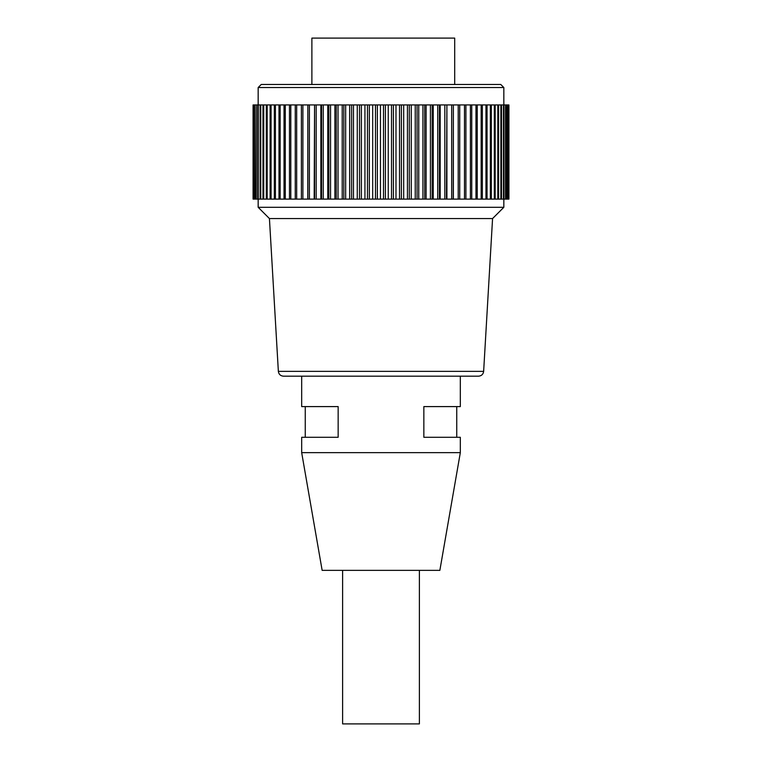 <?xml version="1.0" encoding="UTF-8"?>
<svg xmlns="http://www.w3.org/2000/svg" width="762" height="762" viewBox="0 0 762 762"><rect width="100%" height="100%" fill="white"/><g stroke="black" fill="none" stroke-linecap="round" stroke-linejoin="round"><path stroke-width="1.14" d="M454.695 84.468L454.695 38.1L311.887 38.1L311.887 84.468M301.676 376.19L301.676 406.594L338.157 406.594L338.157 437.293L301.676 437.293L301.676 452.647L460.324 452.647L460.324 437.293L423.843 437.293L423.843 406.594L460.324 406.594L460.324 376.19M460.324 406.594L456.743 406.594L456.743 437.293L460.324 437.293M301.676 437.293L305.257 437.293L305.257 406.594L301.676 406.594M301.676 452.647L322.145 570.367L439.855 570.367L460.324 452.647M419.386 570.367L419.386 723.9L342.614 723.9L342.614 570.367M505.53 199.111L508.921 199.111L508.921 104.937L505.53 104.937L505.53 199.111L253.079 199.111L253.079 104.937L253.127 199.111M505.949 199.111L505.949 104.937M505.53 104.937L503.977 104.937L503.977 199.111M503.977 104.937L503.434 104.937L503.434 199.111M503.434 104.937L501.51 104.937L501.51 199.111M501.51 104.937L500.863 104.937L500.863 199.111M500.863 104.937L498.577 104.937L498.577 199.111M498.577 104.937L497.815 104.937L497.815 199.111M497.815 104.937L495.176 104.937L495.176 199.111M495.176 104.937L494.309 104.937L494.309 199.111M494.309 104.937L491.328 104.937L491.328 199.111M491.328 104.937L490.357 104.937L490.357 199.111M490.357 104.937L487.042 104.937L487.042 199.111M487.042 104.937L485.966 104.937L485.966 199.111M485.966 104.937L482.336 104.937L482.336 199.111M482.336 104.937L481.165 104.937L481.165 199.111M481.165 104.937L477.231 104.937L477.231 199.111M477.231 104.937L475.974 104.937L475.974 199.111M475.974 104.937L471.745 104.937L471.745 199.111M471.745 104.937L470.402 104.937L470.402 199.111M470.402 104.937L465.906 104.937L465.906 199.111M465.906 104.937L464.477 104.937L464.477 199.111M464.477 104.937L459.724 104.937L459.724 199.111M459.724 104.937L458.219 104.937L458.219 199.111M458.219 104.937L453.361 104.937L453.361 199.111M453.361 104.937L453.238 199.111M453.238 104.937L451.666 104.937L451.666 199.111M451.666 104.937L446.903 104.937L446.903 199.111M446.903 104.937L446.465 199.111M446.465 104.937L444.827 104.937L444.827 199.111M444.827 104.937L440.188 104.937L440.188 199.111M440.188 104.937L439.436 104.937L439.436 199.111M439.436 104.937L437.74 104.937L437.74 199.111M437.74 104.937L433.245 104.937L433.245 199.111M433.245 104.937L432.168 104.937L432.168 199.111M432.168 104.937L430.425 104.937L430.425 199.111M430.425 104.937L426.091 104.937L426.091 199.111M426.091 104.937L424.71 104.937L424.71 199.111M424.71 104.937L422.92 104.937L422.92 199.111M422.92 104.937L418.757 104.937L418.757 199.111M418.757 104.937L417.071 104.937L417.071 199.111M417.071 104.937L415.242 104.937L415.242 199.111M415.242 104.937L411.28 104.937L411.28 199.111M411.28 104.937L409.289 104.937L409.289 199.111M409.289 104.937L407.432 104.937L407.432 199.111M407.432 104.937L403.679 104.937L403.679 199.111M403.679 104.937L401.403 104.937L401.403 199.111M401.403 104.937L399.526 104.937L399.526 199.111M399.526 104.937L395.983 104.937L395.983 199.111M395.983 104.937L393.43 104.937L393.43 199.111M393.43 104.937L391.535 104.937L391.535 199.111M391.535 104.937L388.239 104.937L388.239 199.111M388.239 104.937L385.41 104.937L385.41 199.111M385.41 104.937L383.515 104.937L383.515 199.111M383.515 104.937L380.457 104.937L380.457 199.111M380.457 104.937L377.371 104.937L377.371 199.111M377.371 104.937L375.476 104.937L375.476 199.111M375.476 104.937L372.685 104.937L372.685 199.111M372.685 104.937L369.341 104.937L369.341 199.111M369.341 104.937L367.455 104.937L367.455 199.111M367.455 104.937L364.941 104.937L364.941 199.111M364.941 104.937L361.369 104.937L361.369 199.111M361.369 104.937L359.493 104.937L359.493 199.111M359.493 104.937L357.264 104.937L357.264 199.111M357.264 104.937L353.463 104.937L353.463 199.111M353.463 104.937L351.615 104.937L351.615 199.111M351.615 104.937L349.672 104.937L349.672 199.111M349.672 104.937L345.672 104.937L345.672 199.111M345.672 104.937L343.853 104.937L343.853 199.111M343.853 104.937L342.214 104.937L342.214 199.111M342.214 104.937L338.023 104.937L338.023 199.111M338.023 104.937L336.242 104.937L336.242 199.111M336.242 104.937L334.899 104.937L334.899 199.111M334.899 104.937L330.546 104.937L330.546 199.111M330.546 104.937L328.803 104.937L328.803 199.111M328.803 104.937L327.774 104.937L327.774 199.111M327.774 104.937L323.259 104.937L323.259 199.111M323.259 104.937L321.574 104.937L321.574 199.111M321.574 104.937L320.859 104.937L320.859 199.111M320.859 104.937L316.201 104.937L316.201 199.111M316.201 104.937L314.573 104.937L314.573 199.111M314.573 104.937L314.182 199.111M314.182 104.937L309.401 104.937L309.401 199.111M309.401 104.937L307.838 104.937L307.838 199.111M307.838 104.937L307.762 199.111M307.762 104.937L302.885 104.937L302.885 199.111M302.885 104.937L301.39 104.937L301.39 199.111M301.39 104.937L296.675 104.937L296.675 199.111M296.675 104.937L295.256 104.937L295.256 199.111M295.256 104.937L290.798 104.937L290.798 199.111M290.798 104.937L289.465 104.937L289.465 199.111M289.465 104.937L285.283 104.937L285.283 199.111M285.283 104.937L284.036 104.937L284.036 199.111M284.036 104.937L280.14 104.937L280.14 199.111M280.14 104.937L278.987 104.937L278.987 199.111M278.987 104.937L275.396 104.937L275.396 199.111M275.396 104.937L274.339 104.937L274.339 199.111M274.339 104.937L271.072 104.937L271.072 199.111M271.072 104.937L270.11 104.937L270.11 199.111M270.11 104.937L267.176 104.937L267.176 199.111M267.176 104.937L266.319 104.937L266.319 199.111M266.319 104.937L263.728 104.937L263.728 199.111M263.728 104.937L262.985 104.937L262.985 199.111M262.985 104.937L260.747 104.937L260.747 199.111M260.747 104.937L260.118 104.937L260.118 199.111M260.118 104.937L258.242 104.937L258.242 199.111M258.242 104.937L257.718 104.937L257.718 199.111M257.718 104.937L256.223 104.937L256.223 199.111M256.223 104.937L255.813 199.111M255.813 104.937L254.689 104.937L254.689 199.111M254.689 104.937L254.403 199.111M254.403 104.937L253.66 104.937L253.66 199.111M253.66 104.937L253.489 199.111M507.13 199.111L507.13 104.937M507.435 199.111L507.435 104.937M508.225 199.111L508.225 104.937M508.416 199.111L508.416 104.937M508.826 199.111L508.826 104.937M508.892 199.111L508.892 104.937M503.834 104.937L503.834 87.535L258.166 87.535L258.166 104.937M503.834 87.535L500.758 84.468L261.242 84.468L258.166 87.535M283.474 376.19L478.526 376.19C481.527 375.904 483.232 374.294 483.641 371.37L278.359 371.37C278.768 374.294 280.473 375.904 283.474 376.19M483.641 371.37L492.566 218.561L269.434 218.561L258.166 207.302L258.166 199.111M492.566 218.561L503.834 207.302L258.166 207.302M278.359 371.37L269.434 218.561M503.834 207.302L503.834 199.111"/></g></svg>
